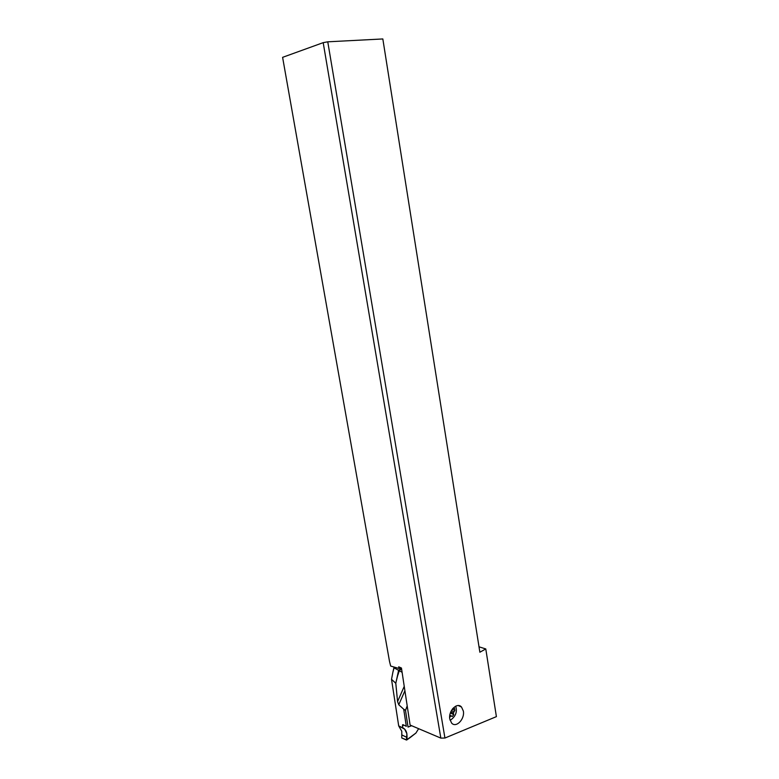 <?xml version="1.0" encoding="UTF-8"?>
<svg xmlns="http://www.w3.org/2000/svg" width="779" height="779" viewBox="0 0 779 779"><rect width="100%" height="100%" fill="white"/><g stroke="black" fill="none" stroke-linecap="round" stroke-linejoin="round"><path stroke-width="1.17" d="M411.633 725.716L408.04 727.06L405.499 710.37L407.193 705.891M401.691 669.589L398.439 670.037M402.1 672.306L394.067 667.817M402.87 727.868L402.48 725.765L402.87 727.868L404.661 729.134L406.872 733.721C406.268 730.809 404.934 728.862 402.87 727.868L398.702 725.94L401.789 731.277L401.769 737.976L401.798 734.918L407.066 737.47L406.765 739.953L401.769 737.976L406.463 740.031L406.872 733.721L407.066 737.47M398.644 670.144L395.81 683.31L397.572 701.567L395.771 683.164L391.525 679.415L398.702 725.94L391.516 679.337M397.884 675.033L399.345 670.583M397.572 701.567L398.76 704.752L403.707 709.211L398.76 704.752L397.572 701.567L404.233 686.387M403.707 709.211L405.499 710.37L403.707 709.211L406.317 726.33L403.113 724.704L406.317 726.33M402.48 725.765L402.568 724.782L403.113 724.704L402.48 725.765L403.98 725.142M391.516 679.366L392.879 672.267L391.535 679.317L395.81 683.31M392.869 672.306L394.086 667.759M406.862 739.758L415.928 733.039L418.635 728.686M406.765 739.953L410.173 737.557L406.891 739.602M415.986 732.971L410.163 737.538M485.784 648.946L479.864 652.218L382.83 38.95L327.764 41.813L444.936 738.034L496.398 716.631L485.784 648.946L479.309 646.911M401.458 668.031L410.105 725.064L440.836 738.102L323.197 42.65L282.602 57.344L389.519 661.459L390.678 666.055L398.945 668.479L398.692 666.824L401.458 668.031M327.764 41.813L323.197 42.65M401.584 668.898L398.945 668.479M479.864 652.218L382.83 38.95M463.339 711.032L461.519 707.04C457.137 701.782 448.12 710.984 449.814 719.105L451.586 723.019C456.027 728.375 465.024 719.085 463.339 711.032M440.836 738.102L444.936 738.034M455.715 706.163C457.361 711.509 455.851 715.989 451.177 719.601L450.038 720.117M449.668 717.488L450.671 716.037L452.443 716.437L453.758 714.606L453.3 713.106L454.868 710.399L454.585 708.364L452.872 708.413M452.443 716.437L449.824 715.18M453.758 714.606L450.35 712.989M454.868 710.399L452.268 709.182M408.04 727.06L405.499 710.37M398.702 725.94L404.7 729.154M401.789 731.277L401.798 734.918M398.76 704.752L404.905 690.769M397.796 675.033L395.771 683.164M449.814 715.288L451.245 715.969M453.3 713.106L450.759 711.899M451.382 710.594L453.67 711.685M392.859 672.277L393.94 667.7M410.173 737.557L415.947 733.029M458.344 705.57L461.519 707.04"/></g></svg>
